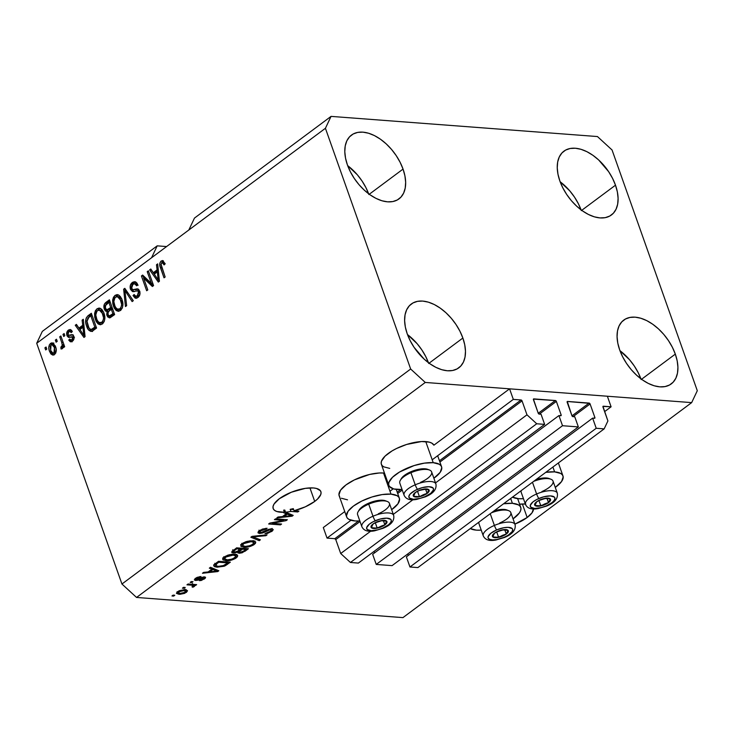 <?xml version="1.0" encoding="UTF-8"?>
<svg xmlns="http://www.w3.org/2000/svg" width="734" height="734" viewBox="0 0 734 734"><rect width="100%" height="100%" fill="white"/><g stroke="black" fill="none" stroke-linecap="round" stroke-linejoin="round"><path stroke-width="1.1" d="M323.299 527.544L327.043 538.105L351.008 520.259L327.043 538.105L334.796 538.692L358.541 521.002L334.796 538.692L327.043 538.105L323.299 527.544L344.76 511.57L323.299 527.544M389.974 491.239L393.222 488.816L389.974 491.239M432.198 459.796L513.314 399.388L509.57 388.837L433.904 445.18L509.57 388.837L607.367 396.232L611.101 406.792L602.963 406.416L607.908 420.94L604.155 428.876L596.228 428.271L592.641 418.141L594.733 418.233L594.87 417.481L590.09 403.966L573.052 416.655L590.09 403.966L589.677 403.361L567.299 401.489L571.942 415.747L572.63 416.563L574.768 416.784L578.355 426.922L392.084 565.63L376.239 564.428L562.51 425.72L558.923 415.582L561.015 415.683L561.152 414.93L556.363 401.415L539.334 414.104L556.363 401.415L555.675 400.608L533.416 399.103L538.224 413.196L538.912 414.004L541.05 414.233L544.637 424.371L536.71 423.766L526.975 414.811L522.039 400.874L439.905 462.035L522.039 400.874L521.067 399.975L513.314 399.388L432.198 459.796M397.232 492.193L400.764 489.569L397.232 492.193M439.446 460.759L521.067 399.975A0.963 0.578 -126.7 0 1 522.039 400.874L526.975 414.811L435.528 482.908L526.975 414.811L536.71 423.766L350.439 562.473L536.71 423.766L544.637 424.371L358.366 563.079L544.637 424.371L541.05 414.233L539.196 414.095A0.963 0.578 -126.7 0 1 538.224 413.196L533.434 399.681A0.963 0.578 -126.7 0 1 533.811 398.883L555.39 400.525A0.963 0.578 -126.7 0 1 556.363 401.415L561.152 414.93A0.963 0.578 -126.7 0 1 560.776 415.728L558.923 415.582L372.652 554.298L558.923 415.582L562.51 425.72L578.355 426.922L392.084 565.63L376.239 564.428L562.51 425.72L578.355 426.922L574.768 416.784L572.915 416.646A0.963 0.578 -126.7 0 1 571.942 415.747L567.153 402.232A0.963 0.578 -126.7 0 1 567.529 401.443L589.108 403.076A0.963 0.578 -126.7 0 1 590.09 403.966L594.87 417.481A0.963 0.578 -126.7 0 1 594.494 418.279L592.641 418.141L406.37 556.849L592.641 418.141L596.228 428.271L409.957 566.987L596.228 428.271L604.155 428.876L417.885 567.584L604.155 428.876L607.908 420.94L602.972 407.003A0.963 0.578 -126.7 0 1 603.348 406.205L611.101 406.792L604.614 411.627L611.101 406.792L607.367 396.232L509.57 388.837L513.314 399.388L521.067 399.975L439.446 460.759M335.768 539.582A0.963 0.578 53.3 0 0 334.796 538.692L335.768 539.582L340.704 553.519L370.698 531.187L340.704 553.519L350.439 562.473L358.366 563.079L350.439 562.473L340.704 553.519L335.768 539.582L360.045 521.507L335.768 539.582M402.26 490.073L397.681 493.477L402.26 490.073M393.314 514.351L412.912 499.753L393.314 514.351M538.251 413.279L555.39 400.525L538.251 413.279M374.074 551.381L374.597 552.849L374.074 551.381M560.152 415.673L561.152 414.93L560.152 415.673M372.652 554.298L376.239 564.428L372.652 554.298M571.979 415.839L589.108 403.076L571.979 415.839M407.801 553.931L408.315 555.399L407.801 553.931M593.87 418.233L594.87 417.481L593.87 418.233M406.37 556.849L409.957 566.987L417.885 567.584L409.957 566.987L406.37 556.849M525.764 504.029L519.626 504.194A25.314 9.349 -19.5 0 1 525.342 504.001M533.535 508.937A25.314 9.349 -19.5 0 1 527.168 517.507L522.379 503.983L527.168 517.507L514.91 524.113A25.314 9.349 -19.5 0 0 527.168 517.507L532.058 512.763L533.508 508.534M279.315 498.744A25.314 9.349 -19.5 0 1 304.289 488.523A25.314 9.349 -19.5 0 1 320.877 491.633A25.314 9.349 -19.5 0 1 314.721 501.423L309.932 487.899L314.721 501.423L305.298 506.827L294.04 510.745L298.931 511.112L297.802 511.956L290.93 511.433A25.314 9.349 -19.5 0 1 285.544 512.185L293.205 515.378L292.104 516.195L276.828 517.892L278.002 517.011L282.48 516.571L286.269 513.745L283.691 512.772L284.388 512.259L276.865 511.515L274.479 510.304L273.186 508.598L273.039 506.478L274.057 504.047L279.315 498.744L291.352 492.23L305.307 488.358L313.317 487.945L316.464 488.44L320.409 490.734L321.061 492.45L320.795 494.459L317.565 499.028L314.721 501.423A25.314 9.349 -19.5 0 1 294.04 510.745L293.297 508.625A25.314 9.349 -19.5 0 1 290.187 509.323L290.93 511.433L297.802 511.956L298.931 511.112L294.04 510.745L293.297 508.625A25.314 9.349 -19.5 0 1 290.187 509.323L293.637 509.579L290.187 509.323L290.93 511.433A25.314 9.349 -19.5 0 1 285.544 512.185L284.801 510.066A25.314 9.349 -19.5 0 1 283.645 510.139L284.388 512.259L283.691 512.772L286.269 513.745L282.48 516.571L278.002 517.011L276.828 517.892L292.104 516.195L293.205 515.378L285.544 512.185L284.801 510.066A25.314 9.349 -19.5 0 1 283.645 510.139L284.388 512.259A25.314 9.349 -19.5 0 1 273.158 508.534A25.314 9.349 -19.5 0 1 279.315 498.744M368.624 193.767A39.774 23.717 53.3 0 0 347.677 165.645L357.357 174.811L362.055 181.032L365.954 187.693L368.899 194.528M403.049 169.095L369.266 194.253L403.049 169.095L400.103 162.26L396.204 155.608L391.506 149.387L386.176 143.846L380.423 139.194L374.468 135.607L368.551 133.23L362.89 132.148L357.697 132.404L353.182 133.992L349.512 136.854L346.824 140.864L345.237 145.882L344.796 151.709L345.531 158.131L347.402 164.884A39.774 23.717 -126.7 0 1 351.467 135.093A39.774 23.717 -126.7 0 1 403.049 169.095A39.774 23.717 -126.7 0 1 398.984 198.896A39.774 23.717 -126.7 0 1 347.402 164.884L350.347 171.719L354.247 178.38L358.944 184.601L364.275 190.143L370.028 194.794L375.982 198.373L381.9 200.758L387.561 201.832L392.754 201.575L397.268 199.987L400.938 197.134L403.617 193.115L405.214 188.097L405.645 182.271L404.92 175.857L403.049 169.095M581.062 209.851A39.774 23.717 53.3 0 0 560.125 181.729L569.795 190.895L574.502 197.116L578.401 203.777L581.346 210.612M615.496 185.179L581.713 210.337L615.496 185.179L612.551 178.344L608.651 171.692L598.623 159.929L592.87 155.278L586.916 151.69L580.998 149.314L575.337 148.231L570.144 148.488L565.63 150.075L561.96 152.938L559.271 156.948L557.684 161.966L557.244 167.792L557.978 174.215L559.849 180.968A39.774 23.717 -126.7 0 1 563.914 151.176A39.774 23.717 -126.7 0 1 615.496 185.179A39.774 23.717 -126.7 0 1 611.431 214.979A39.774 23.717 -126.7 0 1 559.849 180.968L562.794 187.803L566.694 194.464L571.391 200.685L576.722 206.226L582.475 210.878L588.42 214.456L594.347 216.833L600.008 217.915L605.201 217.659L609.715 216.071L613.385 213.218L616.065 209.199L617.661 204.18L618.092 198.354L617.367 191.941L615.496 185.179M640.892 378.781A39.774 23.717 53.3 0 0 619.946 350.668L629.625 359.834L634.323 366.046L638.222 372.707L641.167 379.542M675.317 354.118L641.544 379.267L675.317 354.118L672.372 347.274L668.472 340.622L663.775 334.401L658.444 328.86L652.691 324.208L646.746 320.62L640.819 318.244L635.158 317.161L629.965 317.427L625.451 319.015L621.781 321.868L619.101 325.878L617.505 330.896L617.074 336.732L617.799 343.145L619.67 349.898A39.774 23.717 -126.7 0 1 623.735 320.107A39.774 23.717 -126.7 0 1 675.317 354.118A39.774 23.717 -126.7 0 1 671.252 383.91A39.774 23.717 -126.7 0 1 619.67 349.898L622.615 356.742L626.515 363.394L631.212 369.615L636.543 375.157L642.296 379.808L648.25 383.396L654.168 385.772L659.829 386.855L665.022 386.589L669.536 385.001L673.206 382.148L675.895 378.138L677.482 373.12L677.922 367.284L677.188 360.871L675.317 354.118M428.445 362.697A39.774 23.717 53.3 0 0 407.508 334.585L417.178 343.751L421.876 349.971L425.775 356.623L428.72 363.458M462.87 338.035L429.096 363.183L462.87 338.035L459.924 331.19L456.025 324.538L451.327 318.317L445.997 312.776L440.244 308.124L434.299 304.537L428.372 302.16L422.711 301.078L417.518 301.344L413.003 302.931L409.333 305.784L406.654 309.794L405.058 314.813L404.627 320.648L405.351 327.061L407.223 333.814A39.774 23.717 -126.7 0 1 411.288 304.023A39.774 23.717 -126.7 0 1 462.87 338.035A39.774 23.717 -126.7 0 1 458.805 367.826A39.774 23.717 -126.7 0 1 407.223 333.814L410.168 340.659L414.068 347.31L424.096 359.073L429.849 363.725L435.803 367.312L441.721 369.688L447.382 370.771L452.575 370.505L457.089 368.918L460.759 366.064L463.448 362.055L465.035 357.036L465.475 351.201L464.741 344.787L462.87 338.035M545.802 472.329A27.965 10.331 -19.5 0 1 554.62 471.879L552.904 467.035L554.62 471.879L560.739 473.467L562.455 474.962L563.18 476.852L561.574 481.522L555.271 487.422A27.965 10.331 -19.5 0 0 562.978 475.953L558.372 462.961M518.608 498.698A27.965 10.331 -19.5 0 1 512.506 497.12L518.608 498.698L523.461 498.689A27.965 10.331 -19.5 0 1 518.608 498.698M503.579 503.772A27.965 10.331 -19.5 0 1 512.396 503.322A27.965 10.331 -19.5 0 1 520.755 507.396A27.965 10.331 -19.5 0 1 513.048 518.865L519.351 512.965L520.663 510.515L520.956 508.295L520.232 506.405L518.516 504.909L512.396 503.322L510.69 498.478L512.396 503.322L503.542 503.772M470.292 528.563A27.965 10.331 -19.5 0 0 476.384 530.141L481.238 530.131A27.965 10.331 -19.5 0 1 476.384 530.141L470.274 528.553M388.855 485.431A27.965 10.331 -19.5 0 0 397.213 489.505A27.965 10.331 -19.5 0 0 402.058 489.495L393.745 488.963L389.378 486.422L388.653 484.532L388.956 482.321L392.525 477.265L399.544 472.026L414.123 465.567L424.371 463.145L433.225 462.686L425.748 441.574A27.965 10.331 160.5 0 0 395.498 449.015A27.965 10.331 160.5 0 0 381.377 464.319L388.855 485.431A27.965 10.331 -19.5 0 1 402.975 470.127A27.965 10.331 -19.5 0 1 433.225 462.686L439.336 464.273L441.051 465.769L441.776 467.668L440.18 472.338L433.877 478.229A27.965 10.331 -19.5 0 0 441.574 466.76L437.666 455.722M391.002 494.129A27.965 10.331 -19.5 0 1 399.36 498.202A27.965 10.331 -19.5 0 1 391.653 509.671L397.956 503.781L399.562 499.102L398.837 497.212L397.112 495.716L391.002 494.129L383.524 473.017L391.002 494.129L382.148 494.588L371.899 497.01L361.816 501.038L353.439 506.056L348.035 511.304L346.43 515.974L347.154 517.865L348.879 519.36L354.99 520.947A27.965 10.331 -19.5 0 1 346.632 516.874A27.965 10.331 -19.5 0 1 360.761 501.57A27.965 10.331 -19.5 0 1 391.002 494.129M359.844 520.938A27.965 10.331 -19.5 0 1 354.99 520.947L359.844 520.938M384.497 473.109A27.965 10.331 160.5 0 0 383.524 473.017L384.488 473.109M194.455 218.099L331.052 116.385L597.448 136.552L612.055 149.984L697.3 390.717L691.667 402.617L425.27 382.451L136.552 597.448L402.948 617.615L691.667 402.617L402.948 617.615L136.552 597.448L425.27 382.451L410.664 369.018L325.419 128.285L331.052 116.385L194.455 218.099L188.822 230.008L325.419 128.285L36.7 343.283L121.945 584.016L410.664 369.018L121.945 584.016L136.552 597.448L121.945 584.016L36.7 343.283L151.571 257.744L157.195 245.844L166.6 246.56L157.195 245.844L42.333 331.383L157.195 245.844L151.571 257.744L188.822 230.008L194.455 218.099M66.656 333.227L68.657 329.933L70.336 329.548L71.583 330.401L72.317 331.566L71.253 332.594L69.528 331.364L68.363 332.181L67.849 333.667L68.592 335.245L72.088 334.631L73.51 335.64L74.042 338.411L72.391 341.209L70.326 341.769L68.73 340.053L69.785 339.025L70.666 339.998L71.804 339.704L72.648 338.759L72.638 337.089L68.482 337.392L67.078 335.888L66.656 333.227M283.819 520.388L274.424 519.672L275.553 518.837L287.361 519.727L286.159 520.626L272.167 523.324L281.572 524.039L280.443 524.874L268.644 523.984L269.855 523.085L283.819 520.388L269.855 523.085L268.644 523.984L280.443 524.874L281.572 524.039L272.167 523.324L286.159 520.626L287.361 519.727L275.553 518.837L274.424 519.672L283.819 520.388L283.489 519.433L283.819 520.388M259.432 531.379L258.763 531.37L259.506 533.48L258.065 532.902L258.074 532.122L262.322 529.104L267.112 528.269L260.772 530.847L259.726 532.022L260.864 532.645L268.635 529.324L272.332 528.93L273.195 529.7L272.369 530.985L267.488 533.425L264.937 533.655L270.571 531.223L271.36 530.04L270.222 529.673L262.845 532.93L259.506 533.48L264.001 532.444L269.011 529.856L271.369 530.049L270.938 528.847M259.23 540.674L250.854 537.233L252.019 536.361L267.075 534.838L265.91 535.701L252.872 536.857L260.405 539.802L259.23 540.674L260.405 539.802L252.872 536.857L265.91 535.701L267.075 534.838L252.019 536.361L250.854 537.233L259.23 540.674L258.68 539.114L259.23 540.674M242.174 543.573L245.835 541.729L250 540.839L254.349 541.123L255.744 542.087L255.45 543.371L253.166 545.206L246.679 547.197L241.22 546.546L240.825 544.949L242.174 543.573L240.78 546.087L243.908 547.234C247.257 547.555 250.716 546.637 254.276 544.49L255.744 542.096L252.377 540.811L247.23 541.325L242.174 543.573M224.109 557.023L227.769 555.179L231.935 554.289L236.284 554.574L237.678 555.537L237.385 556.822L235.109 558.657L228.613 560.648L223.154 559.996L222.76 558.4L224.109 557.023L222.714 559.537L225.852 560.684C229.201 561.005 232.65 560.088 236.21 557.941L237.688 555.555L234.311 554.262L229.164 554.776L224.109 557.023M211.906 569.125L209.328 568.153L210.502 567.281L218.833 570.758L217.732 571.575L202.456 573.263L203.63 572.392L208.107 571.951L211.906 569.125L208.107 571.951L203.63 572.392L202.456 573.263L217.732 571.575L218.833 570.758L210.502 567.281L209.328 568.153L211.906 569.125L211.383 567.648L211.906 569.125M173.664 596.091L171.976 595.962L173.105 595.127L174.793 595.256L173.664 596.091L174.793 595.256L173.105 595.127L171.976 595.962L173.664 596.091L173.325 595.146L173.664 596.091M347.512 499.836L341.402 498.248M339.677 496.753L338.952 494.854L340.558 490.184L345.962 484.945L354.339 479.926L369.624 474.448L379.359 472.98L383.524 473.017A27.965 10.331 160.5 0 0 353.283 480.458A27.965 10.331 160.5 0 0 339.154 495.762L346.632 516.874M389.736 468.393L383.616 466.806L381.9 465.31L381.175 463.42L381.478 461.2L385.047 456.144L392.066 450.915L396.562 448.483L406.645 444.455L421.582 441.547L429.216 442.116L431.858 443.162L433.904 445.18A27.965 10.331 160.5 0 0 425.748 441.574L433.225 462.686A27.965 10.331 -19.5 0 1 441.574 466.76M179.041 594.301L176.444 593.228L179.298 590.705L184.216 589.741L186.436 589.989L187.528 590.861L184.702 593.347L179.839 594.338L186.436 592.375L187.491 590.686L185.023 589.778L177.545 591.696L176.472 593.384L179.041 594.301L178.646 593.182L179.041 594.301M184.106 588.319L182.417 588.191L183.555 587.347L185.234 587.475L184.106 588.319L185.234 587.475L183.555 587.347L182.417 588.191L184.106 588.319L183.775 587.365L184.106 588.319M191.391 585.163L186.941 584.824L188.069 583.989L196.648 584.64L195.519 585.475L194.152 585.374L194.556 586.292L192.813 587.237L192.014 586.833L193.253 585.659L191.391 585.163L192.941 585.448L192.014 586.833L192.813 587.237L194.345 586.484L194.152 585.374L195.519 585.475L196.648 584.64L188.069 583.989L186.941 584.824L191.391 585.163L191.051 584.209L191.391 585.163M191.868 582.539L190.179 582.411L191.308 581.567L192.996 581.695L191.868 582.539L192.996 581.695L191.308 581.567L190.179 582.411L191.868 582.539L191.528 581.585L191.868 582.539M203.557 577.75L203.281 576.979L203.19 578.887L199.428 580.677L204.456 578.942L203.74 576.906L204.456 578.942L205.593 577.383L204.52 576.896L196.538 579.649L196.409 577.722L196.675 578.456L199.997 577.364L199.731 576.612L199.997 577.364L200.969 576.511L195.519 578.309L194.363 579.952L195.62 580.502L194.996 578.741L195.62 580.502L194.327 579.796L197.042 577.392L200.969 576.511L195.969 579.337L197.574 579.521L201.767 577.429L204.768 576.924L205.575 577.346L205.263 578.236L201.345 580.447L199.428 580.677L203.19 578.887L203.969 578.016L203.327 577.75L198.189 580.135L195.62 580.502L203.96 577.942L203.602 576.924M217.172 567.208L214.622 566.703L213.686 565.455L218.548 561.29L230.348 562.18L224.283 566.217L217.172 567.208L225.338 565.731L230.348 562.18L218.548 561.29L215.346 563.675L213.695 565.896L217.172 567.208L216.805 566.153L217.172 567.208M233.228 550.95L232.696 550.931L233.44 553.041L231.871 552.537L231.779 551.775L236.614 547.839L248.413 548.729L242.183 552.766L239.422 553.243L237.981 552.904L237.834 552.142L233.44 553.041L237.834 552.142L237.798 552.647M151.387 283.425L147.222 271.663L148.351 270.818L153.58 285.599L152.378 286.499L143.625 278.122L147.8 289.912L146.672 290.747L141.433 275.966L142.644 275.067L151.387 283.425L142.644 275.067L141.433 275.966L146.672 290.747L147.8 289.912L143.625 278.122L152.378 286.499L153.58 285.599L148.351 270.818L147.222 271.663L148.69 271.773L147.222 271.663L151.387 283.425L152.855 283.535L151.387 283.425M133.772 291.545L132.157 289.453L130.468 289.324L130.34 285.398L133.12 282.003L135.496 281.884L136.845 282.994L137.772 284.755L136.708 285.792L135.588 284.131L133.964 283.755L131.808 285.471L131.386 287.563L132.726 289.71L137.185 288.838L138.91 289.728L140.02 293.416L138.524 296.986L136.552 298.178L135.12 298.096L133.037 295.563L134.102 294.527L135.818 296.307L137.662 295.481L138.726 293.022L137.919 290.866L132.496 291.563L130.468 289.324L133.395 291.609L137.634 290.664L138.515 291.903L137.286 295.793L135.891 296.307L134.102 294.527L133.037 295.563L135.772 298.252L137.937 297.49C139.845 295.949 140.414 293.82 139.662 291.095L137.313 288.838L133.001 289.756L131.588 288.444L132.882 284.278L134.533 283.719L136.708 285.792L137.772 284.755L134.661 281.673L132.368 282.471L135.487 281.874M125.459 306.546L123.642 289.214L124.808 288.343L133.294 300.711L132.138 301.573L124.899 290.462L126.633 305.674L125.459 306.546L126.633 305.674L124.899 290.462L132.138 301.573L133.294 300.711L124.808 288.343L123.642 289.214L125.441 289.26L123.642 289.214L125.459 306.546M115.045 295.371L117.082 294.609L118.605 295.022L120.394 296.564L121.972 299.555L122.908 303.94L122.468 307.509L120.899 310.133L118.293 311.289L116.22 310.528L114.247 308.06L112.816 303.959L112.651 300.013L113.449 297.298L115.045 295.371L112.651 300.013L113.421 306.142L118.082 311.28L120.413 310.546C123.138 307.518 123.661 303.858 121.972 299.555L119.073 295.307L117.302 294.618L115.045 295.371L116.734 295.499L115.045 295.371M96.989 308.821L99.017 308.069L100.54 308.473L102.329 310.014L103.907 313.005L104.843 317.391L104.402 320.96L102.833 323.584L100.228 324.74L98.163 323.978L96.191 321.51L94.75 317.409L94.585 313.464L95.383 310.748L96.989 308.821L94.585 313.464L95.365 319.593L100.017 324.731L102.347 323.997C105.072 320.969 105.595 317.308 103.907 313.005L101.008 308.757L99.237 308.069L96.989 308.821L98.668 308.95L96.989 308.821M82.731 325.254L82.116 320.134L83.3 319.262L85.061 336.631L83.96 337.447L75.253 325.254L76.428 324.382L78.942 328.089L82.731 325.254L78.942 328.089L76.428 324.382L75.253 325.254L83.96 337.447L85.061 336.631L83.3 319.262L82.116 320.134L83.392 320.235L82.116 320.134L82.731 325.254L83.915 325.346L82.731 325.254M45.664 349.953L44.912 347.843L46.04 347.008L46.792 349.118L45.664 349.953L46.792 349.118L46.04 347.008L44.912 347.843L46.38 347.953L44.912 347.843L45.664 349.953M51.068 344.962L52.242 343.521L50.563 343.393C48.591 345.595 48.251 348.237 49.536 351.338L51.059 351.448L49.536 351.338L49.215 350.329L48.783 347.622L49.343 344.916L51.307 342.98L53.591 343.439L56.123 348.742L55.711 353.036L54.142 354.77L52.591 355.027L50.875 353.907L49.536 351.338L52.876 355.063L54.499 354.531C56.454 352.375 56.802 349.76 55.564 346.705L52.197 342.861L50.563 343.393L53.041 343.099M56.105 342.182L55.353 340.071L56.481 339.227L57.234 341.338L56.105 342.182L57.234 341.338L56.481 339.227L55.353 340.071L56.821 340.181L55.353 340.071L56.105 342.182M61.005 348.962L62.271 348.742L62.931 345.842L64.39 345.953L62.931 345.842L63.537 347.558L64.665 346.723L60.858 335.97L59.729 336.814L61.702 342.383L63.17 342.494L61.702 342.383L59.729 336.814L60.858 335.97L64.665 346.723L63.537 347.558L62.931 345.842L62.509 348.512L61.005 348.962L60.885 347.109L62.307 345.411L61.702 342.383L62.28 344.732L61.711 346.732L60.885 347.109L61.326 349.017M63.72 336.502L62.977 334.392L64.106 333.557L64.849 335.667L63.72 336.502L64.849 335.667L64.106 333.557L62.977 334.392L64.445 334.502L62.977 334.392L63.72 336.502M86.649 326.208L85.704 321.951L86.144 318.134L87.658 316.042L91.337 313.271L96.576 328.052L92.622 330.933L90.832 331.401L88.603 329.933L86.649 326.208C87.585 329.483 89.264 331.199 91.686 331.346L96.576 328.052L91.337 313.271L88.135 315.657L89.823 315.785L91.722 314.363L89.823 315.785L88.135 315.657C85.401 318.455 84.905 321.978 86.649 326.208L88.144 326.318L86.649 326.208M104.311 309.097L104.338 304.252L109.403 299.821L114.632 314.602L110.072 317.785L107.724 316.978L106.714 314.647L107.081 311.611L105.402 310.996L104.311 309.097L107.081 311.611L106.971 315.611L109.311 317.895L114.632 314.602L109.403 299.821L106.054 302.316L107.742 302.436L109.788 300.912L107.742 302.436L106.054 302.316C103.962 303.904 103.384 306.161 104.311 309.097L105.935 309.225L104.311 309.097M157.104 269.883L156.489 264.754L157.663 263.882L159.425 281.25L158.324 282.067L149.617 269.873L150.791 269.002L153.305 272.709L157.104 269.883L153.305 272.709L150.791 269.002L149.617 269.873L158.324 282.067L159.425 281.25L157.663 263.882L156.489 264.754L157.764 264.855L156.489 264.754L157.104 269.883L158.278 269.965L157.104 269.883M161.618 262.891L162.865 261.148L161.177 261.02L162.746 260.579L165.15 263.882L164.095 264.919L162.324 262.57L161.012 264.167L165.15 276.984L164.021 277.828L159.81 265.304L159.81 263.194L161.177 261.02C159.498 262.9 159.269 265.157 160.471 267.791L164.021 277.828L165.15 276.984L161.003 264.745L161.737 262.79L164.049 262.699L164.939 263.322M42.333 331.383L36.7 343.283L42.333 331.383M425.27 382.451L410.664 369.018L325.419 128.285L331.052 116.385L597.448 136.552L612.055 149.984L697.3 390.717L691.667 402.617L425.27 382.451M53.71 354.953L51.545 352.283M53.784 342.989L52.242 343.521L51.022 345.044M51.398 351.935L52.041 353.274M52.554 354.027L53.903 355.045M55.793 353.008L54.6 353.403M53.288 344.815L55.38 346.035M54.435 347.549L53.986 352.971L55.674 353.1L53.031 353.283L50.628 350.384L51.077 344.952L52.031 344.641L54.435 347.549L55.867 347.659L54.435 347.549L53.49 345.613L52.142 344.659L50.958 345.053L50.206 346.411L50.747 350.724L52.921 353.274L54.747 351.88L54.435 347.549M53.031 353.283L55.674 353.1M55.188 345.751L52.031 344.641M59.729 336.814L61.197 336.924L59.729 336.814M62.996 347.099L62.638 348.311L62.564 347.237L60.885 347.109L63.399 346.861M62.931 346.824L61.711 346.732L62.931 346.824M63.941 345.925L63.968 344.861L62.28 344.732L63.931 344.659M63.867 344.246L63.876 346.136M72.317 331.566L70.069 329.511L68.4 330.107L70.886 329.777L68.4 330.107C66.776 331.429 66.289 333.245 66.959 335.566L68.666 337.42L72.079 336.713L72.758 337.337L71.804 339.704L70.877 340.044L69.785 339.025L68.73 340.053L70.638 341.824L72.391 341.209C73.895 340.053 74.373 338.411 73.804 336.282L72.033 334.631L68.592 335.245L67.996 334.465L68.868 331.704L69.913 331.328L71.253 332.594L72.317 331.566M72.189 331.685L69.913 331.328M70.28 335.374L72.767 334.86M71.537 341.686L70.409 340.181L68.73 340.053L70.62 339.98L72.015 341.897M70.877 340.044L73.666 339.686M74.07 337.438L72.758 337.337L74.07 337.438M74.437 337.466L72.079 336.713L74.171 337.025M69.675 337.282L68.647 335.695L66.959 335.566L68.647 335.695L68.482 335.181M68.794 331.759L70.088 330.236L68.757 331.841M68.436 334.961L69.381 337.016M73.73 339.64L72.354 340.126M70.721 340.759L71.088 341.273M73.134 334.796L72.51 334.915M72.666 334.878L70.363 335.392M70.556 331.832L71.216 331.493M84.997 336.667L84.171 335.511L84.997 336.667M80.511 330.383L76.942 325.382L75.253 325.254L77.052 325.3L80.511 330.383M80.621 328.217L78.942 328.089L80.621 328.217L83.951 325.731L80.621 328.217M82.979 327.263L83.474 332.328L84.63 332.41L83.474 332.328L83.96 335.502L84.951 335.576L83.96 335.502L79.923 329.538L82.979 327.263L84.116 327.346L82.979 327.263L79.923 329.538L83.96 335.502L82.979 327.263M90.979 331.41L91.686 331.346M91.814 331.309L88.979 327.942M87.823 318.262L89.823 315.785L87.695 318.629M88.722 327.364L90.282 330.061L92.521 331.52M96.347 327.419L92.668 329.566L96.347 327.419M91.282 329.438L94.833 327.162L90.823 315.84L94.833 327.162L96.301 327.281L94.833 327.162L92.924 328.584L94.613 328.713L92.924 328.584L91.282 329.438L92.97 329.566L91.282 329.438C89.585 329.08 88.419 327.731 87.786 325.391L86.933 321.455L88.887 317.281L90.823 315.84L92.291 315.95L90.823 315.84L88.071 317.996L86.924 321.125L88.878 327.786L90.383 329.272L92.411 329.52M100.888 324.676L97.549 320.987M96.87 319.712L95.365 319.593L96.87 319.712M95.897 313.565L94.585 313.464L95.897 313.565M104.136 321.703L103.411 322.4L101.732 322.272L103.026 320.648L103.586 317.886L101.916 311.968L99.971 310.161L97.604 310.546L99.264 310.005L102.769 313.822L104.21 313.932L102.769 313.822C104.155 317.106 103.806 319.923 101.732 322.272L100.053 322.795L98.163 321.795L96.503 318.804C95.209 315.592 95.576 312.84 97.604 310.546L100.09 308.262M99.668 308.39L96.787 311.51M97.301 320.382L99.081 323.4M99.833 324.098L100.631 324.575M96.906 311.225L95.759 315.024L97.016 320.042L98.962 322.455L103.411 322.4L102.494 322.859M100.457 310.152L102.393 310.693L103.604 312.097M100.053 322.795L101.732 322.923L104.1 321.749M103.402 311.776L100.953 310.133L99.264 310.005M110.173 317.749L108.66 315.739L106.971 315.611L108.595 315.556M108.311 311.702L107.081 311.611L108.311 311.702M108.77 311.739L105.99 309.225L107.091 311.124L108.32 311.757M105.87 304.729L107.742 302.436L105.834 304.83M108.513 315.271L109.926 317.583M108.981 316.482L109.412 317.106M106.99 309.858L110.32 309.253L106.99 309.858L105.43 308.243L105.613 305.06L108.88 302.39L110.348 302.5L108.88 302.39L110.724 307.574L108.641 309.124L110.32 309.253L112.238 307.83L109.21 309.904M109.32 315.941L111.008 316.07L112.733 315.216L111.045 315.088L109.32 315.941L108.008 314.528L108.274 311.757L111.329 309.298L112.797 309.409L111.329 309.298L112.898 313.712L111.045 315.088L112.733 315.216L114.412 313.969L111.696 315.895L110.605 315.941M112.898 313.712L114.357 313.831L112.898 313.712L111.329 309.298L108.393 311.601L107.788 313.097L108.237 315.06L109.348 315.941L112.898 313.712M110.724 307.574L112.183 307.684L110.724 307.574L108.88 302.39L105.283 305.794L105.54 308.537L106.815 309.831L110.724 307.574M118.945 311.225L115.614 307.537M114.926 306.262L113.421 306.142L114.926 306.262M113.963 300.114L112.651 300.013L113.963 300.114M122.202 308.252L121.477 308.95L119.789 308.821L121.082 307.197L121.651 304.436L119.981 298.518L118.036 296.71L115.669 297.096L117.33 296.554L120.835 300.371L122.275 300.481L120.835 300.371C122.211 303.656 121.862 306.473 119.789 308.821L118.11 309.344L116.229 308.344L114.568 305.353C113.275 302.142 113.642 299.389 115.669 297.096L118.156 294.811M117.734 294.94L114.853 298.059M115.357 306.931L117.146 309.95M117.899 310.647L118.697 311.124M114.963 297.775L113.825 301.573L115.082 306.592L117.018 309.005L121.477 308.95L120.559 309.409M118.523 296.701L120.459 297.242L121.67 298.646M118.11 309.344L119.798 309.473L122.165 308.298M121.468 298.325L119.018 296.683L117.33 296.554M133.212 300.775L130.432 296.536L133.212 300.775M127.725 292.591L126.165 292.471L127.725 292.591M126.34 290.572L124.899 290.462L126.34 290.572M125.45 290.508L125.33 289.343L125.45 290.508M137.753 284.774L136.221 283.847L138.084 285.287M133.001 289.756L138.056 289.049M136.652 298.16L134.726 295.692L133.037 295.563L134.753 295.655L136.808 298.224M135.891 296.307L137.57 296.435L138.974 295.921L137.286 295.793L139.616 295.334M139.91 292.004L138.515 291.903L139.91 292.004M139.634 291.022L137.634 290.664M132.863 291.618L133.395 291.609M132.267 284.838L134.056 282.599L132.368 282.471C130.322 284.104 129.689 286.388 130.468 289.324L132.129 289.361M135.597 281.847L133.423 283.141L132.019 285.526M132.019 288.994L132.964 290.921L134.175 291.692M139.313 290.792L139.845 291.288M139.689 295.242L138.075 296.389M135.102 296.527L136.24 297.912M138.24 289.022L135.441 289.792M135.652 283.884L134.533 283.719M153.25 285.847L145.314 278.25L143.625 278.122L145.314 278.25L153.25 285.847M143.846 278.14L143.121 276.094L141.433 275.966L143.46 275.846L143.846 278.14M159.37 281.296L158.544 280.14L159.37 281.296M154.874 275.002L151.305 270.002L149.617 269.873L151.415 269.919L154.874 275.002M154.993 272.837L153.305 272.709L154.993 272.837L158.324 270.36L154.993 272.837M157.342 271.883L157.847 276.947L158.994 277.03L157.847 276.947L158.333 280.122L159.315 280.195L158.333 280.122L154.287 274.158L157.342 271.883L158.48 271.965L157.342 271.883L154.287 274.158L158.333 280.122L157.342 271.883M161.737 262.79C162.884 262.506 163.664 263.212 164.095 264.919L165.15 263.882L162.517 260.542M161.939 267.901L160.471 267.791L161.939 267.901M163.242 260.799L161.177 261.02L163.324 260.864M163.361 260.845L161.498 263.322M164.012 262.699L165.15 263.653M545.766 472.338L554.62 471.879A27.965 10.331 -19.5 0 1 562.978 475.953M186.106 589.916L185.684 590.255L186.436 592.375L185.482 590.402M177.958 592.154L177.123 592.035M176.848 591.98L178.298 592.191M185.307 590.521L186.308 589.723M183.895 590.613L185.794 591.274L185.234 592.255L180.087 593.457L178.178 592.778L178.481 591.099L178.738 591.815L183.895 590.613L183.592 589.741L183.895 590.613L179.986 591.145L178.188 592.806L180.637 593.485L183.986 592.925L185.812 591.558L183.895 590.613M195.18 584.521L195.519 585.475L195.18 584.521M193.813 584.42L194.152 585.374L193.813 584.42M194.345 586.484L194.152 585.374M193.547 584.402L192.941 584.759M192.565 586.521L192.813 587.237L192.565 586.521M192.941 585.448L192.932 586.273M192.895 584.778L193.593 584.374M196.538 579.649L195.583 578.264M202.235 577.254L202.492 577.961L202.235 577.254M200.446 578.053L200.731 578.869L200.446 578.053M195.143 578.41L196.051 578.364M217.2 570.07L217.732 571.575L217.2 570.07M212.915 569.501L215.328 570.529L214.814 569.079L215.328 570.529L217.053 571.07L216.613 569.832L217.053 571.07L209.86 571.777L209.548 570.887L209.86 571.777L212.915 569.501L212.41 568.07L212.915 569.501L209.86 571.777L217.053 571.07L212.915 569.501M226.971 563.565L227.283 564.464L226.971 563.565M225.063 564.951L225.338 565.731L225.063 564.951M215.301 564.969L214.163 564.703M213.833 564.574L215.401 564.978M215.869 565.822L218.934 566.4L222.558 566.033L227.843 562.914L218.796 562.235L216.86 563.675L216.539 562.776L216.86 563.675L215.539 564.932L215.869 565.822L216.86 563.675L218.796 562.235L218.484 561.336L218.796 562.235L227.843 562.914L227.503 561.969L227.843 562.914L224.164 565.464L218.319 566.364L215.869 565.822L214.713 563.308M236.651 554.693L235.77 555.592M235.816 556.84L236.21 557.941L235.816 556.84M225.466 559.602L225.852 560.684L225.466 559.602M224.274 558.482L222.925 558.152M222.622 558.014L223.136 558.225M224.035 558.446L224.558 558.519M235.706 555.647L236.853 554.354M233.164 555.097L235.935 556.069L234.825 557.84L230.155 559.693L227.008 559.849L224.411 558.886L225.494 557.115L225.21 556.299L225.494 557.115L233.164 555.097L232.852 554.234L233.164 555.097L226.788 556.335L224.375 558.702L227.357 559.868L232.65 559.005L235.963 556.455L235.779 555.821L233.164 555.097M238.862 551.133L238.348 551.124L239.091 553.234L245.046 551.243L244.725 550.344L245.046 551.243L248.413 548.729L236.614 547.839L231.724 552.298L233.44 553.041L232.54 550.913M237.834 552.142L239.091 553.234L238.256 551.115M232.348 550.895L233.651 550.94M237.999 551.078L239.018 551.133M240.027 552.381L242.211 552.005L245.908 549.463L242.376 549.197L245.908 549.463L245.569 548.518L245.908 549.463L244.055 550.839L240.027 552.381L239.045 550.555L239.385 551.518L240.385 550.683L240.064 549.784L240.385 550.683L242.376 549.197L242.046 548.252L242.376 549.197L239.256 551.693L240.027 552.381L239.385 551.518M236.862 548.784L241 549.096L240.66 548.142L241 549.096L238.917 550.647L234.559 552.197L233.32 550.28L233.678 551.28L234.623 550.454L234.302 549.555L234.623 550.454L236.862 548.784L236.541 547.885L236.862 548.784L233.862 551.069L233.632 551.94L236.871 551.84L241 549.096L236.862 548.784M232.779 549.674L233.678 551.28M254.716 541.242L253.826 542.142M253.881 543.38L254.276 544.49L253.881 543.38M243.532 546.151L243.908 547.234L243.532 546.151M242.339 545.032L240.981 544.701M240.679 544.564L241.192 544.775M242.101 544.995L242.615 545.068M253.771 542.187L254.918 540.903M251.23 541.646L254.001 542.619L252.881 544.389L248.211 546.243L245.073 546.399L242.477 545.435L243.56 543.665L243.275 542.848L243.56 543.665L251.23 541.646L250.918 540.784L251.23 541.646L247.486 541.958L244.376 543.132L242.44 545.252L243.073 545.995L245.422 546.417L250.716 545.555L254.028 543.004L253.845 542.371L251.23 541.646M265.653 534.976L265.91 535.701L265.653 534.976M254.955 536.068L255.175 536.673L254.955 536.068M252.679 536.297L252.872 536.857L252.679 536.297M270.562 529.682L270.286 528.911L270.562 529.682C271.69 529.893 271.635 530.453 270.387 531.361L264.937 533.655L271.8 531.444L271.387 530.26L271.8 531.444L273.158 529.489L271.718 528.847L260.598 532.636L259.735 532.251L260.772 530.847L260.478 530.012L260.772 530.847L266.139 529.122L265.836 528.278L266.139 529.122L267.112 528.269L259.497 530.673L257.992 532.756L259.506 533.48L258.671 531.361M271.644 528.847L271.103 529.287M268.8 529.269L269.011 529.856L268.8 529.269M266.258 530.398L266.497 531.086L266.258 530.398M263.754 531.755L264.001 532.444L263.754 531.755M258.423 531.333L259.744 531.361M271.057 529.324L272.066 528.416M285.801 519.608L286.159 520.626L285.801 519.608M271.938 522.681L272.167 523.324L271.938 522.681M280.104 523.929L280.443 524.874L280.104 523.929M291.572 514.699L292.104 516.195L291.572 514.699M285.746 512.268L286.269 513.745L285.746 512.268M285.324 511.561L283.966 511.048L285.324 511.561M287.278 514.13L289.691 515.149L289.178 513.699L289.691 515.149L291.426 515.69L290.985 514.451L291.426 515.69L284.232 516.406L283.911 515.507L284.232 516.406L287.278 514.13L286.774 512.69L287.278 514.13L284.232 516.406L291.426 515.69L287.278 514.13M297.463 511.002L297.802 511.956L297.463 511.002M425.114 494.046L427.105 493.441A8.441 3.119 -19.5 0 1 423.591 495.404L423.169 494.799L425.114 494.046L423.169 494.799L423.591 495.404L425.491 494.468L429.023 491.358L428.858 489.716L426.628 488.945L418.802 490.578L415.297 492.542L413.187 495.533L414.426 496.78L417.481 497.019L423.591 495.404A8.441 3.119 -19.5 0 1 419.444 496.716A8.441 3.119 -19.5 0 1 413.545 496.276A8.441 3.119 -19.5 0 1 415.297 492.542A8.441 3.119 -19.5 0 1 422.958 489.266A8.441 3.119 -19.5 0 1 428.858 489.716L422.958 489.266L419.059 490.606L415.297 492.542L413.545 496.276L419.444 496.716L423.169 494.799L419.444 496.716L413.545 496.276L415.297 492.542L419.059 490.606L422.958 489.266L428.858 489.716A8.441 3.119 -19.5 0 1 427.105 493.441L428.858 489.716L427.105 493.441L425.114 494.046M429.491 470.026L427.647 469.32A15.24 5.633 160.5 0 0 410.893 471.751L410.939 472.714A16.873 6.239 -19.5 0 1 429.491 470.026A16.873 6.239 -19.5 0 1 420.518 482.357M417.508 489.275A13.019 4.808 -19.5 0 1 433.014 487.926A13.019 4.808 -19.5 0 1 424.894 496.707A3.853 0.615 66.8 0 0 425.225 496.872A3.853 0.615 -113.2 0 1 424.894 496.707L420.096 498.368L413.435 499.267L409.388 498.056L408.875 496.248L410.233 493.945L415.27 490.33L422.307 487.624L428.968 486.715L433.014 487.926L433.528 489.743L430.83 493.276L424.894 496.707A13.019 4.808 -19.5 0 1 409.388 498.056A13.019 4.808 -19.5 0 1 417.508 489.275A3.853 0.615 -113.2 0 1 415.215 484.798A3.853 0.615 66.8 0 0 417.508 489.275M435.822 483.77A16.873 6.239 160.5 0 0 415.215 484.798A16.873 6.239 -19.5 0 1 435.913 483.981L431.629 471.898A16.873 6.239 160.5 0 0 410.939 472.714L415.215 484.798L410.939 472.714A16.873 6.239 160.5 0 0 399.819 483.165L404.095 495.248A16.873 6.239 -19.5 0 1 415.215 484.798A16.873 6.239 160.5 0 0 404.186 495.459M401.287 478.66L405.93 474.347L413.673 470.678L421.94 468.833L427.931 469.439M400.305 480.366A16.873 6.239 -19.5 0 1 410.939 472.714L410.893 471.751A15.24 5.633 160.5 0 0 401.296 478.66L400.305 480.366M417.536 491.312L419.444 496.716L417.536 491.312M425.601 489.193L427.105 493.441L425.601 489.193M546.509 503.24L548.5 502.625A8.441 3.119 -19.5 0 1 544.995 504.588L544.573 503.983L546.509 503.24L544.573 503.983L544.995 504.588L546.894 503.662L550.427 500.542L550.252 498.9L549.371 498.386L546.316 498.157L538.306 500.707L535.49 502.799L534.581 504.726L537.169 506.231L544.995 504.588A8.441 3.119 -19.5 0 1 540.848 505.909A8.441 3.119 -19.5 0 1 534.939 505.46A8.441 3.119 -19.5 0 1 536.701 501.735A8.441 3.119 -19.5 0 1 544.353 498.459A8.441 3.119 -19.5 0 1 550.252 498.9L544.353 498.459L540.453 499.799L536.701 501.735L534.939 505.46L540.848 505.909L544.573 503.983L540.848 505.909L534.939 505.46L536.701 501.735L540.453 499.799L544.353 498.459L550.252 498.9A8.441 3.119 -19.5 0 1 548.5 502.625L550.252 498.9L548.5 502.625L546.509 503.24M557.225 492.954A16.873 6.239 160.5 0 0 536.609 493.982A16.873 6.239 -19.5 0 1 557.308 493.175L553.032 481.091A16.873 6.239 160.5 0 0 533.682 481.357A16.873 6.239 -19.5 0 1 550.895 479.219A16.873 6.239 -19.5 0 1 541.912 491.541M550.895 479.219L549.05 478.513A15.24 5.633 160.5 0 0 536.159 479.504L543.334 478.027L549.335 478.632M538.903 498.469A13.019 4.808 -19.5 0 1 554.409 497.12A13.019 4.808 -19.5 0 1 546.289 505.9A3.853 0.615 66.8 0 0 546.619 506.065A3.853 0.615 -113.2 0 1 546.289 505.9L541.49 507.552L534.829 508.46L530.783 507.24L530.269 505.432L532.967 501.9L536.673 499.524L543.701 496.808L550.362 495.909L554.409 497.12L554.904 497.946L554.473 500.037L552.234 502.46L546.289 505.9A13.019 4.808 -19.5 0 1 530.783 507.24A13.019 4.808 -19.5 0 1 538.903 498.469A3.853 0.615 -113.2 0 1 536.609 493.982A3.853 0.615 66.8 0 0 538.903 498.469M532.462 482.266L536.609 493.982L532.462 482.266M557.308 493.175C558.244 498.514 554.675 502.808 546.619 506.065L538.15 508.579C531.554 509.818 527.333 508.442 525.498 504.441A16.873 6.239 -19.5 0 1 536.609 493.982A16.873 6.239 160.5 0 0 525.581 504.653M521.223 490.633A16.873 6.239 160.5 0 0 521.213 492.358L525.498 504.441M538.93 500.505L540.848 505.909L538.93 500.505M546.995 498.386L548.5 502.625L546.995 498.386M504.295 534.682L506.276 534.068A8.441 3.119 -19.5 0 1 502.772 536.031L502.35 535.425L504.295 534.682L502.35 535.425L502.772 536.031L504.671 535.104L508.203 531.985L508.029 530.343L507.148 529.829L504.093 529.599L496.083 532.141L493.266 534.242L492.358 536.169L494.945 537.673L502.772 536.031A8.441 3.119 -19.5 0 1 498.625 537.352A8.441 3.119 -19.5 0 1 492.725 536.903A8.441 3.119 -19.5 0 1 494.477 533.178A8.441 3.119 -19.5 0 1 502.129 529.893A8.441 3.119 -19.5 0 1 508.029 530.343L502.129 529.893L498.23 531.242L494.477 533.178L492.725 536.903L498.625 537.352L502.35 535.425L498.625 537.352L492.725 536.903L494.477 533.178L498.23 531.242L502.129 529.893L508.029 530.343A8.441 3.119 -19.5 0 1 506.276 534.068L508.029 530.343L506.276 534.068L504.295 534.682M515.002 524.397A16.873 6.239 160.5 0 0 494.395 525.425A16.873 6.239 -19.5 0 1 515.084 524.608L510.809 512.534A16.873 6.239 160.5 0 0 491.459 512.8A16.873 6.239 -19.5 0 1 508.671 510.662A16.873 6.239 -19.5 0 1 499.689 522.984M508.671 510.662L506.827 509.956A15.24 5.633 160.5 0 0 493.936 510.947L501.111 509.469L507.111 510.075M496.679 529.902A13.019 4.808 -19.5 0 1 512.185 528.563A13.019 4.808 -19.5 0 1 504.074 537.343A3.853 0.615 66.8 0 0 504.405 537.508A3.853 0.615 -113.2 0 1 504.074 537.343L496.881 539.527L492.606 539.894L489.514 539.316L488.073 537.866L488.055 536.875L490.743 533.343L496.679 529.902L503.863 527.718L508.148 527.351L512.185 528.563L512.681 529.388L512.249 531.48L508.313 535.123L504.074 537.343A13.019 4.808 -19.5 0 1 488.569 538.683A13.019 4.808 -19.5 0 1 496.679 529.902A3.853 0.615 -113.2 0 1 494.395 525.425A3.853 0.615 66.8 0 0 496.679 529.902M490.239 513.699L494.395 525.425L490.239 513.699M515.084 524.608C516.02 529.957 512.46 534.251 504.396 537.508L495.927 540.022C489.33 541.261 485.11 539.885 483.275 535.875A16.873 6.239 -19.5 0 1 494.395 525.425A16.873 6.239 160.5 0 0 483.357 536.086M478.999 522.067A16.873 6.239 160.5 0 0 478.999 523.801L483.275 535.875M496.707 531.948L498.625 537.352L496.707 531.948M504.772 529.82L506.276 534.068L504.772 529.82M382.891 525.489L384.882 524.883A8.441 3.119 -19.5 0 1 381.377 526.847L380.955 526.241L382.891 525.489L380.955 526.241L381.377 526.847L383.276 525.911L386.809 522.801L386.634 521.149L382.698 520.406L374.689 522.957L371.872 525.049L370.964 526.975L373.542 528.48L381.377 526.847A8.441 3.119 -19.5 0 1 377.221 528.159A8.441 3.119 -19.5 0 1 371.321 527.709A8.441 3.119 -19.5 0 1 373.074 523.984A8.441 3.119 -19.5 0 1 380.735 520.709A8.441 3.119 -19.5 0 1 386.634 521.149L380.735 520.709L376.836 522.048L373.074 523.984L371.321 527.709L377.221 528.159L380.955 526.241L377.221 528.159L371.321 527.709L373.074 523.984L376.836 522.048L380.735 520.709L386.634 521.149A8.441 3.119 -19.5 0 1 384.882 524.883L386.634 521.149L384.882 524.883L382.891 525.489M387.277 501.469L385.423 500.762A15.24 5.633 160.5 0 0 368.67 503.185L368.716 504.157A16.873 6.239 -19.5 0 1 387.277 501.469A16.873 6.239 -19.5 0 1 378.294 513.791M375.285 520.718A13.019 4.808 -19.5 0 1 390.791 519.369A13.019 4.808 -19.5 0 1 382.671 528.15A3.853 0.615 66.8 0 0 383.001 528.315A3.853 0.615 -113.2 0 1 382.671 528.15L377.872 529.801L371.211 530.71L367.165 529.498L366.651 527.682L369.349 524.149L373.055 521.773L380.084 519.057L386.745 518.158L390.791 519.369L391.286 520.195L390.855 522.287L388.616 524.709L382.671 528.15A13.019 4.808 -19.5 0 1 367.165 529.498A13.019 4.808 -19.5 0 1 375.285 520.718A3.853 0.615 -113.2 0 1 372.991 516.231A3.853 0.615 66.8 0 0 375.285 520.718M393.598 515.213A16.873 6.239 160.5 0 0 372.991 516.231A16.873 6.239 -19.5 0 1 393.69 515.424L389.415 503.341A16.873 6.239 160.5 0 0 368.716 504.157L372.991 516.231L368.716 504.157A16.873 6.239 160.5 0 0 357.596 514.607L361.871 526.691A16.873 6.239 -19.5 0 1 372.991 516.231A16.873 6.239 160.5 0 0 361.963 526.902M359.073 510.093L358.082 511.809A16.873 6.239 -19.5 0 1 368.716 504.157L368.67 503.185A15.24 5.633 160.5 0 0 359.073 510.093L363.715 505.79L371.45 502.12L379.717 500.276L385.708 500.882M375.313 522.755L377.221 528.159L375.313 522.755M383.377 520.635L384.882 524.883L383.377 520.635M520.755 507.396L517.644 498.606M399.36 498.202L396.241 489.413M185.794 591.274L185.041 589.163M178.178 592.778L177.747 591.549M193.271 585.695L192.519 583.576M235.935 556.069L235.192 553.959M224.411 558.886L223.668 556.776M239.192 552.06L238.44 549.949M254.001 542.619L253.248 540.508M242.477 545.435L241.734 543.325M259.735 532.251L258.992 530.141M404.095 495.248C405.939 499.248 410.15 500.634 416.747 499.386L425.215 496.881C433.28 493.624 436.849 489.321 435.913 483.981M361.871 526.691C363.715 530.691 367.936 532.077 374.533 530.829L382.992 528.315C391.057 525.058 394.626 520.764 393.69 515.424"/></g></svg>
